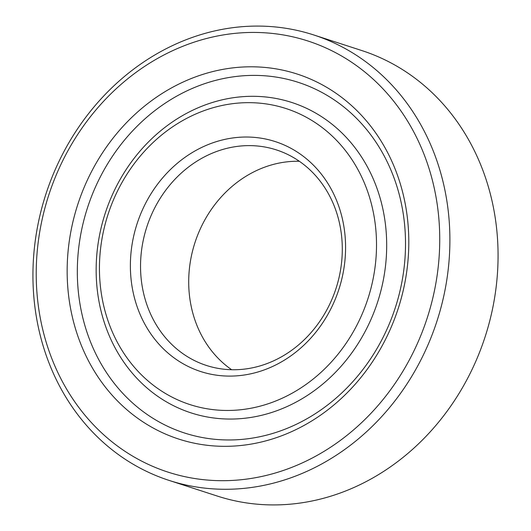<?xml version="1.0" encoding="UTF-8"?>
<svg xmlns="http://www.w3.org/2000/svg" width="531" height="531" viewBox="0 0 531 531"><rect width="100%" height="100%" fill="white"/><g stroke="black" fill="none" stroke-linecap="round" stroke-linejoin="round"><path stroke-width="0.8" d="M255.544 145.846A113.309 99.476 108 0 1 276.412 149.908A113.309 99.476 108 0 1 339.223 276.731A113.309 99.476 108 0 1 227.288 369.516A113.309 99.476 108 0 1 206.42 365.454A113.309 99.476 108 0 1 143.609 238.631A113.309 99.476 108 0 1 255.544 145.846M253.048 137.27A120.869 106.107 108 0 1 344.519 264.199A120.869 106.107 108 0 1 222.907 375.855A120.869 106.107 108 0 1 131.436 248.926A120.869 106.107 108 0 1 253.048 137.27M313.741 34.953L361.91 50.591A234.178 205.59 108 0 1 491.719 312.693A234.178 205.59 108 0 1 260.382 504.45A234.178 205.59 108 0 1 217.259 496.047L169.09 480.409A234.178 205.59 108 0 1 39.281 218.307A234.178 205.59 108 0 1 270.618 26.55A234.178 205.59 108 0 1 313.741 34.953A234.178 205.59 108 0 1 443.551 297.055A234.178 205.59 108 0 1 212.221 488.812A234.178 205.59 108 0 1 169.09 480.409M209.718 480.236A226.624 198.952 108 0 1 38.205 242.242A226.624 198.952 108 0 1 266.237 32.889A226.624 198.952 108 0 1 437.75 270.883A226.624 198.952 108 0 1 209.718 480.236M261.763 96.635A163.17 143.251 108 0 1 385.254 267.996A163.17 143.251 108 0 1 221.075 418.727A163.17 143.251 108 0 1 97.585 247.366A163.17 143.251 108 0 1 261.763 96.635M218.573 410.151A155.616 136.613 -72 0 0 375.151 266.396A155.616 136.613 -72 0 0 257.382 102.974A155.616 136.613 -72 0 0 100.804 246.729A155.616 136.613 -72 0 0 218.573 410.151M214.053 445.94A191.877 168.446 108 0 1 68.838 244.439A191.877 168.446 108 0 1 261.902 67.185A191.877 168.446 108 0 1 407.118 268.693A191.877 168.446 108 0 1 214.053 445.94M218.433 439.602A184.323 161.816 108 0 1 78.94 246.032A184.323 161.816 108 0 1 264.398 75.76A184.323 161.816 108 0 1 403.899 269.33A184.323 161.816 108 0 1 218.433 439.602M231.655 369.722A113.309 99.476 108 0 1 194.97 242.594A113.309 99.476 108 0 1 299.345 161.278"/></g></svg>
